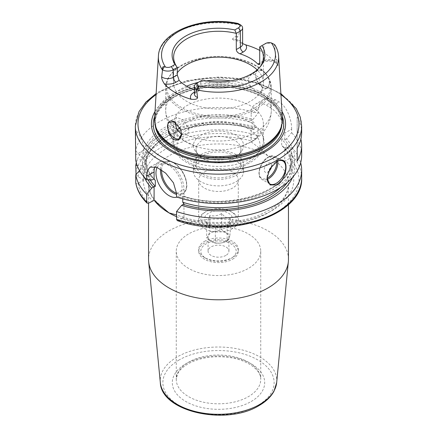 <?xml version="1.0" encoding="UTF-8"?>
<svg xmlns="http://www.w3.org/2000/svg" width="437" height="437" viewBox="0 0 437 437"><rect width="100%" height="100%" fill="white"/><g stroke="black" fill="none" stroke-linecap="round" stroke-linejoin="round"><path stroke-width="0.33" stroke-dasharray="2.19 1.64" d="M236.231 181.65A25.078 14.481 0 0 0 243.578 171.413A25.078 14.481 0 0 0 228.098 158.036A25.078 14.481 0 0 0 200.769 161.177A25.078 14.481 180 0 0 193.422 171.413A25.078 14.481 180 0 0 208.902 184.791A25.078 14.481 180 0 0 236.231 181.65M193.422 164.946A25.078 14.481 180 0 0 208.902 178.323A25.078 14.481 180 0 0 236.231 175.188A25.078 14.481 0 0 0 243.578 164.946A25.078 14.481 0 0 0 228.098 151.568A25.078 14.481 0 0 0 200.769 154.709A25.078 14.481 180 0 0 193.422 164.946L193.422 171.413M234.369 174.106A22.44 12.957 180 0 1 209.913 176.914A22.44 12.957 180 0 1 196.06 164.946A22.44 12.957 180 0 1 202.631 155.785A22.44 12.957 0 0 1 227.087 152.977A22.44 12.957 0 0 1 240.94 164.946A22.44 12.957 0 0 1 234.369 174.106M240.94 149.279A22.44 12.957 0 0 1 238.984 154.567A22.44 12.957 0 0 1 234.369 158.44A22.44 12.957 180 0 1 198.016 154.567A22.44 12.957 180 0 1 196.06 149.279A22.44 12.957 180 0 1 202.631 140.119A22.44 12.957 0 0 1 227.087 137.311A22.44 12.957 0 0 1 240.94 149.279L240.94 164.946M236.231 155.785A25.078 14.481 0 0 0 241.393 151.459A25.078 14.481 0 0 0 232.724 133.624A25.078 14.481 0 0 0 200.769 135.306A25.078 14.481 180 0 0 195.607 151.459A25.078 14.481 180 0 0 236.231 155.785M176.723 129.166A52.801 30.481 180 0 1 165.699 110.534C165.82 117.985 168.125 124.665 172.615 130.576C175.745 134.656 179.547 138.076 184.021 140.84L197.448 146.876A44.88 25.909 180 0 0 239.552 146.876A44.88 25.909 180 0 0 250.232 142.315A44.88 25.909 0 0 0 263.38 123.993L263.38 140.528A44.88 25.909 0 0 1 250.232 158.85A44.88 25.909 180 0 1 201.326 164.465A44.88 25.909 180 0 1 173.62 140.528A44.88 25.909 180 0 1 177.318 130.226M179.694 127.511A44.88 25.909 180 0 1 186.768 122.207A44.88 25.909 0 0 1 258.136 128.374A44.88 25.909 0 0 1 263.38 140.528M263.38 123.993A44.88 25.909 0 0 0 235.674 100.057A44.88 25.909 0 0 0 186.768 105.672A44.88 25.909 180 0 0 173.62 123.993L173.62 140.528M197.448 146.876A44.88 25.909 180 0 1 173.62 123.993M181.535 134.306L186.446 134.53L179.487 138.545M186.665 86.215A52.801 30.481 0 0 0 181.164 88.979A52.801 30.481 180 0 0 165.699 110.534L165.699 87.526A52.801 30.481 180 0 1 181.164 65.971A52.801 30.481 0 0 1 238.706 59.366A52.801 30.481 0 0 1 271.301 87.526C270.405 75.055 261.036 65.872 243.201 59.962C235.559 57.618 227.42 56.422 218.795 56.373C204.369 56.444 191.936 59.399 181.492 65.25L173.418 71.236L168.043 78.299L165.699 87.526A52.801 30.481 180 0 0 198.294 115.69A52.801 30.481 180 0 0 255.836 109.081A52.801 30.481 0 0 0 271.301 87.526L271.301 110.534A52.801 30.481 0 0 1 255.836 132.083A52.801 30.481 180 0 1 186.217 134.651C187.899 133.76 188.768 132.149 188.828 129.805L183.95 120.18L176.548 117.384L174.833 122.081M250.783 86.411C249.101 84.079 248.232 81.735 248.172 79.381L250.554 74.656L254.454 74.339L258.425 77.18L262.173 87.46C262.162 89.776 261.528 91.251 260.277 91.896C257.388 92.759 254.219 90.934 250.783 86.411A52.801 30.481 0 0 0 230.67 80.867M255.558 73.886L255.459 75.126L258.114 82.664L263.456 87.87L268.334 88.148L269.367 81.861L268.64 78.977C266.515 71.433 258.961 67.079 256.284 71.843L255.558 73.886A9.898 5.714 60 0 0 255.459 75.169A9.898 5.714 -120 0 0 262.462 87.296A9.898 5.714 -120 0 0 267.411 87.788L260.277 91.896A52.801 30.481 0 0 1 271.301 110.534C271.033 125.719 261.124 136.475 251.461 141.752L239.552 146.876M267.411 87.788A9.898 5.714 -120 0 0 269.46 83.254A9.898 5.714 60 0 0 269.367 81.861M256.284 71.843A9.898 5.714 60 0 1 257.513 70.641A9.898 5.714 60 0 1 268.64 78.977M259.704 50.37A61.295 35.386 180 0 1 273.398 60.83L276.665 63.605C277.621 65.441 278.052 65.982 277.965 65.239L276.392 62.453A7.604 4.392 0 0 0 263.784 60.705L260.987 62.322A3.96 2.289 -120 0 0 262.965 62.518A3.96 2.289 -120 0 0 263.784 60.705L263.784 44.541A7.604 4.392 180 0 1 274.409 44.465L274.665 44.601M278.588 56.242A60.12 34.714 0 0 0 274.48 44.809C275.37 53.653 276.004 58.389 276.392 59.006C276.927 59.984 277.451 62.059 277.965 65.239M282.4 118.372A63.939 36.916 0 0 0 241.918 85.33A63.939 36.916 0 0 0 173.287 93.578A63.939 36.916 180 0 0 154.6 118.372M240.503 24.893L240.437 25.155C239.574 32.993 238.547 36.768 237.357 36.468L237.357 39.914A3.96 1 100.7 0 0 237.444 40.963L242.606 43.569M242.606 44.088A7.604 4.392 0 0 0 237.357 39.914L232.528 39.008C234.106 37.041 235.718 36.195 237.357 36.468M232.528 39.008C232.615 39.751 234.254 40.401 237.444 40.963M274.48 44.809L274.409 44.465M260.13 66.85A44.88 25.909 0 0 1 259.469 67.751A44.88 25.909 0 0 1 250.232 75.492A44.88 25.909 0 0 1 200.709 80.96L200.709 88.503L196.623 90.863L196.623 83.32L202.2 80.097M194.394 89.803A44.88 25.909 180 0 0 196.945 90.678L199.578 90.497L200.709 88.503M174.423 121.825A9.898 5.714 60 0 1 174.538 121.89A9.898 5.714 60 0 1 180.716 129.734M181.442 132.619A9.898 5.714 60 0 1 181.541 134.017M263.38 57.171L263.38 83.046A44.88 25.909 0 0 1 250.232 101.368A44.88 25.909 180 0 1 201.326 106.983A44.88 25.909 180 0 1 173.62 83.046A44.88 25.909 180 0 1 177.296 72.771M263.38 83.046A44.88 25.909 0 0 0 257.131 69.86M259.704 46.901L263.784 44.541M155.026 111.473A67.079 38.729 180 0 1 171.069 96.61A67.079 38.729 0 0 1 281.974 111.473M135.738 150.836L142.227 157.823L143.833 158.751L143.833 150.099A21.118 12.192 -120 0 0 135.738 130.095L135.738 150.836A83.156 48.01 180 0 1 159.696 121.562A83.156 48.01 0 0 1 258.048 113.276L258.048 109.78L251.166 113.757A21.118 12.192 60 0 1 255.541 104.088A21.118 12.192 60 0 1 266.1 105.131L269.837 107.289A21.118 12.192 60 0 1 284.766 133.154L291.648 129.177L291.648 132.679L286.563 138.857A76.289 44.044 180 0 1 271.459 190.45A76.289 44.044 180 0 1 181.601 197.3L176.559 196.967M135.738 130.095L135.344 138.059M276.823 161.466A13.197 7.62 120 0 0 276.37 161.712L277.304 161.177L276.37 161.712A13.197 7.62 -60 0 0 267.034 177.881L267.034 178.067M301.656 155.512A83.156 48.01 0 0 0 291.648 132.679M291.648 129.177C291.856 120.312 286.901 106.289 279.139 101.914A83.156 48.01 180 0 0 275.403 99.762L269.247 98.041L263.549 99.467L259.496 103.678L258.048 109.78M301.656 132.613A83.156 48.01 180 0 0 297.171 117.056L297.171 129.986A83.156 48.01 180 0 1 300.902 139.081M135.738 160.182L142.227 159.674L143.833 158.751M151.732 180.055A76.289 44.044 180 0 1 142.227 159.674M142.227 157.823A76.289 44.044 180 0 1 252.957 119.454L258.048 113.276M181.601 197.3L183.966 196.18L183.966 189.194A21.118 12.192 -120 0 0 174.745 167.939A21.118 12.192 -120 0 0 158.473 162.285A21.118 12.192 -120 0 0 154.949 166.71M177.269 220.598L178.493 220.379L183.966 217.593L183.966 203.768M183.966 217.593L176.559 214.966M286.563 138.857L284.766 139.889C282.854 138.884 281.827 138.649 281.685 139.185A72.597 41.914 180 0 1 291.097 159.827C293.833 189.303 229.562 211.983 183.955 196.175L182.748 196.306L182.748 198.857M177.029 197.125A18.48 10.668 -120 0 0 178.274 196.579A18.48 10.668 -120 0 0 181.104 181.77A18.48 10.668 -120 0 0 169.032 165.486A18.48 10.668 -120 0 0 159.795 164.569A18.48 10.668 -120 0 0 157.145 167.442M252.957 119.454L251.166 120.492C253.028 121.639 254.055 122.589 254.252 123.349L254.252 129.276L252.996 129.39L251.166 128.571L252.957 127.538L258.048 127.839L258.048 135.645L256.098 138.928L251.166 141.921L251.166 128.571M281.685 139.185L281.685 145.117L282.28 146.067L284.766 147.974L284.766 161.319L289.698 158.325L291.648 155.048L291.648 147.236L286.563 146.936L284.766 147.974M251.166 141.921C255.918 145.242 261.517 149.864 267.968 155.785C274.414 157.309 280.013 159.155 284.766 161.319M284.766 139.889L284.766 133.154M251.166 120.492L251.166 113.757M288.458 259.403A69.958 40.39 0 0 0 245.272 222.089A69.958 40.39 0 0 0 169.032 230.845A69.958 40.39 180 0 0 148.542 259.403M135.738 182.551C135.863 183.775 136.677 184.021 138.179 183.3L143.265 180.361A75.235 43.438 180 0 1 143.265 179.705L143.833 180.033L143.833 166.83L142.227 167.759L139.561 170.605M260.736 251.166A42.236 24.385 0 0 1 248.369 268.411A42.236 24.385 180 0 1 202.336 273.699A42.236 24.385 180 0 1 176.264 251.166A42.236 24.385 180 0 1 188.631 233.921A42.236 24.385 0 0 1 234.664 228.638A42.236 24.385 0 0 1 260.736 251.166L260.736 379.42A42.236 24.385 0 0 0 234.664 356.887A42.236 24.385 0 0 0 188.631 362.175A42.236 24.385 180 0 0 176.264 379.42A42.236 24.385 180 0 0 202.336 401.947A42.236 24.385 180 0 0 248.369 396.665A42.236 24.385 0 0 0 260.736 379.42C261.408 370.92 248.751 360.334 230.239 357.63C213.928 355.396 199.785 357.515 187.812 363.988C182.469 367.173 178.979 370.652 177.351 374.438L176.264 379.42L176.264 251.166M232.5 259.25A19.802 11.433 0 0 0 238.302 251.166A19.802 11.433 0 0 0 226.076 240.607A19.802 11.433 0 0 0 204.5 243.081A19.802 11.433 180 0 0 198.698 251.166A19.802 11.433 180 0 0 210.924 261.725A19.802 11.433 180 0 0 232.5 259.25M204.5 241.361A19.802 11.433 180 0 1 226.076 238.881A19.802 11.433 180 0 1 238.302 249.44A19.802 11.433 180 0 1 232.5 257.524L231.009 258.387A17.688 10.209 0 0 0 231.009 243.944A17.688 10.209 0 0 0 205.991 243.944A17.688 10.209 0 0 0 205.991 258.387A17.688 10.209 0 0 0 231.009 258.387L232.5 257.524A19.802 11.433 180 0 1 204.5 257.524A19.802 11.433 180 0 1 198.698 249.44A19.802 11.433 180 0 1 204.5 241.361M204.5 212.475A19.802 11.433 180 0 1 232.5 212.475A19.802 11.433 180 0 1 238.302 220.559A19.802 11.433 180 0 1 232.5 228.644A19.802 11.433 180 0 1 210.924 231.118A19.802 11.433 180 0 1 198.698 220.559A19.802 11.433 180 0 1 204.5 212.475L205.991 211.612A17.688 10.209 0 0 0 205.991 226.055A17.688 10.209 0 0 0 231.009 226.055A17.688 10.209 0 0 0 231.009 211.612A17.688 10.209 0 0 0 205.991 211.612L204.5 212.475M204.5 171.954A19.802 11.433 180 0 1 226.076 169.474A19.802 11.433 180 0 1 238.302 180.033A19.802 11.433 180 0 1 232.5 188.118A19.802 11.433 180 0 1 210.924 190.598A19.802 11.433 180 0 1 198.698 180.033A19.802 11.433 180 0 1 204.5 171.954M227.12 225.279L228.393 224.547A13.989 8.079 180 0 1 208.607 224.547A13.989 8.079 180 0 1 208.607 213.119A13.989 8.079 180 0 1 228.393 213.119A13.989 8.079 180 0 1 228.393 224.547L227.12 225.279C228.174 224.798 229.228 222.531 230.277 218.478C227.404 218.604 224.531 216.943 221.657 213.502C217.73 215.894 213.802 216.501 209.88 215.326C208.826 219.374 207.772 221.641 206.723 222.127L211.033 225.945L215.343 227.103C219.27 228.278 223.198 227.672 227.12 225.279L227.12 241.273C223.192 242.901 219.27 243.507 215.343 243.092C212.469 242.459 209.596 240.798 206.723 238.116C207.777 236.87 208.826 234.603 209.88 231.315C213.808 231.73 217.73 231.124 221.657 229.496C224.531 232.178 227.404 233.839 230.277 234.472C229.223 237.761 228.174 240.028 227.12 241.273M215.343 227.103L215.343 243.092M206.723 222.127L206.723 238.116M225.874 241.382A10.428 6.02 180 0 1 214.507 242.688A10.428 6.02 180 0 1 208.072 237.127A10.428 6.02 180 0 1 211.126 232.866A10.428 6.02 180 0 1 222.493 231.566A10.428 6.02 180 0 1 228.928 237.127A10.428 6.02 180 0 1 225.874 241.382M225.874 255.421A10.428 6.02 180 0 1 214.507 256.727A10.428 6.02 180 0 1 208.072 251.166A10.428 6.02 180 0 1 211.126 246.91A10.428 6.02 180 0 1 222.493 245.605A10.428 6.02 180 0 1 228.928 251.166A10.428 6.02 180 0 1 225.874 255.421M209.88 215.326L209.88 231.315M221.657 213.502L221.657 229.496M230.277 218.478L230.277 234.472M136.038 174.418L138.179 176.772L143.265 179.705A75.235 43.438 0 0 1 252.176 141.189M143.833 180.033L143.265 180.361A75.235 43.438 180 0 0 152.502 200.894M252.957 127.538A76.289 44.044 0 0 0 142.227 165.907L137.158 165.492M142.227 165.907L143.833 166.83M291.648 147.236A83.156 48.01 180 0 1 300.694 162.793M136.306 162.793A83.156 48.01 180 0 1 258.048 127.839M144.396 177.296A76.289 44.044 180 0 1 142.227 167.759M292.604 177.296A76.289 44.044 0 0 0 286.563 146.936M297.171 117.056L297.171 148.176M297.171 129.986L297.171 161.106M271.645 166.273A5.282 3.048 120 0 0 267.968 163.329A5.282 3.048 -60 0 0 264.232 169.796A5.282 3.048 -60 0 0 267.968 171.954A5.282 3.048 120 0 0 268.455 171.632M247.899 162.52A41.581 24.008 180 0 1 189.101 162.52A41.581 24.008 180 0 1 189.101 128.571A41.581 24.008 0 0 1 247.899 128.571A41.581 24.008 0 0 1 247.899 162.52M206.33 80.867A52.801 30.481 0 0 0 198.245 82.38M240.437 25.155A60.12 34.714 0 0 0 175.985 32.928A60.12 34.714 0 0 0 158.412 56.242M273.398 60.83A11.564 6.675 0 0 0 260.987 62.322M276.665 63.605A3.96 3.075 -29.4 0 1 276.392 62.453L276.392 59.006M194.394 92.742A3.96 2.289 -120 0 0 195.803 92.677A3.96 2.289 -120 0 0 196.623 90.863A7.604 4.392 0 0 0 194.394 93.966M196.945 90.678L194.394 92.147M272.721 43.492L274.441 44.487M255.274 107.639A52.008 30.027 0 0 0 255.274 65.173A52.008 30.027 0 0 0 181.726 65.173A52.008 30.027 180 0 0 181.726 107.639A52.008 30.027 180 0 0 255.274 107.639M156.184 128.068A63.463 36.642 180 0 1 173.62 95.217A63.463 36.642 0 0 1 248.26 88.76A63.463 36.642 0 0 1 280.816 128.068L281.914 121.459A63.414 36.61 0 0 0 242.764 87.635A63.414 36.61 0 0 0 173.658 95.572A63.414 36.61 180 0 0 155.086 121.459L156.184 128.068M281.215 126.883A63.414 36.61 0 0 0 281.914 121.459L281.914 122.923A63.414 36.61 0 0 0 242.764 89.104A63.414 36.61 0 0 0 173.658 97.036A63.414 36.61 180 0 0 155.086 122.923A63.414 36.61 180 0 0 155.168 124.758M155.785 126.883A63.414 36.61 180 0 1 155.086 121.459L155.086 122.923C155.239 113.369 161.324 104.984 173.331 97.762C192.755 86.149 226.235 83.56 250.357 91.885C270.776 99.308 281.297 109.66 281.914 122.923A63.414 36.61 0 0 1 281.832 124.758M282.275 116.335A65.217 37.653 0 0 0 236.985 88.099A65.217 37.653 0 0 0 172.386 97.582A65.217 37.653 180 0 0 154.725 116.335M280.942 94.643A80.517 46.486 0 0 0 161.564 91.12A80.517 46.486 0 0 0 156.058 94.643M301.656 126.146A83.156 48.01 0 0 0 250.325 81.79A83.156 48.01 0 0 0 159.696 92.202A83.156 48.01 0 0 0 135.344 126.146M176.559 193.471L183.966 189.194M160.494 169.195A18.48 10.668 60 0 1 164.274 161.985A18.48 10.668 60 0 1 173.511 162.897A18.48 10.668 60 0 1 185.583 179.181A18.48 10.668 60 0 1 182.753 193.99A18.48 10.668 60 0 1 176.559 194.421M161.575 169.9A17.688 10.209 60 0 1 174.073 163.22A17.688 10.209 60 0 1 186.517 183.403A17.688 10.209 60 0 1 176.559 193.252M251.193 120.475A73.919 42.679 0 0 0 165.262 129.144A73.919 42.679 0 0 0 153.48 179.044M183.343 196.289A73.919 42.679 0 0 0 269.776 189.489A73.919 42.679 0 0 0 284.793 139.873M153.862 178.913A72.597 41.914 180 0 1 145.903 159.827A72.597 41.914 180 0 1 254.252 123.349M280.68 187.391A72.597 41.914 0 0 0 291.097 165.754L291.097 159.827A72.597 41.914 180 0 1 182.748 196.306M282.28 146.067C288.136 152.284 291.075 158.844 291.097 165.754A72.597 41.914 0 0 0 281.685 145.117M254.252 129.276A72.597 41.914 0 0 0 145.903 165.754A72.597 41.914 0 0 0 150.197 179.957M275.403 99.762L266.1 105.131M269.837 107.289L279.139 101.914M176.559 216.676A69.958 40.39 180 0 0 267.968 212.906A69.958 40.39 0 0 0 288.458 184.348A69.958 40.39 0 0 0 267.968 155.785A69.958 40.39 0 0 0 169.032 155.785A69.958 40.39 180 0 0 148.542 184.348L150.344 192.761C152.147 196.994 155.359 201.064 159.969 204.975M182.371 218.139A75.235 43.438 0 0 0 270.716 211.311A75.235 43.438 0 0 0 285.782 160.592M154.48 200.632A69.958 40.39 180 0 1 148.542 184.348L148.542 203.178M276.681 382.539A58.268 33.644 0 0 0 242.289 349.955A58.268 33.644 0 0 0 177.296 356.876A58.268 33.644 0 0 0 160.319 382.539M179.159 359.941A55.636 32.125 0 0 0 179.159 405.367A55.636 32.125 0 0 0 257.841 405.367A55.636 32.125 0 0 0 257.841 359.941A55.636 32.125 0 0 0 179.159 359.941M251.166 401.51A46.196 26.673 0 0 0 251.166 363.792A46.196 26.673 0 0 0 185.834 363.792A46.196 26.673 180 0 0 185.834 401.51A46.196 26.673 180 0 0 251.166 401.51M138.179 183.3A80.517 46.486 0 0 0 148.624 203.134M138.179 176.772A80.517 46.486 180 0 1 256.098 138.928M289.698 158.325A80.517 46.486 180 0 1 274.452 213.464A80.517 46.486 180 0 1 178.493 220.379M143.833 150.099L135.738 154.774M301.656 177.881A83.156 48.01 0 0 0 291.648 155.048M258.048 135.645A83.156 48.01 0 0 0 135.738 173.205M148.088 179.82A73.919 42.679 180 0 1 170.266 134.492A73.919 42.679 180 0 1 251.193 128.56M284.793 147.957A73.919 42.679 180 0 1 287.229 182.535M277.757 161.029A13.197 7.62 120 0 0 275.13 156.533A13.197 7.62 120 0 0 268.526 157.189A13.197 7.62 120 0 0 259.906 168.819A13.197 7.62 120 0 0 261.927 179.394A13.197 7.62 120 0 0 267.138 179.421M276.692 161.548A12.405 7.161 120 0 0 267.968 157.511A12.405 7.161 120 0 0 259.207 172.162A12.405 7.161 120 0 0 267.04 178.252M243.578 164.946L243.578 171.413M196.06 149.279L196.06 164.946M238.984 154.567L241.393 151.459M198.016 154.567L195.607 151.459M258.136 128.374C261.998 132.558 263.964 137.218 264.041 142.358C264.014 145.51 263.216 148.525 261.637 151.415C259.136 155.883 255.213 159.652 249.882 162.717C232.894 172.932 202.801 172.708 186.26 162.209C173.314 154.862 167.983 140.304 178.864 128.374M257.513 70.641L250.554 74.656M262.462 87.296L263.456 87.87M275.392 62.54C271.268 60.661 267.127 60.656 262.965 62.518L259.212 64.687M199.572 90.497L195.803 92.677L194.394 93.977M176.548 117.384L169.589 121.399M259.469 67.751L260.862 65.954M173.62 57.171L173.62 83.046M242.606 44.099L241.18 42.788M280.876 93.551L257.251 82.631L238.613 78.469L218.822 77.021L187.189 80.605L160.248 90.989L156.124 93.551M150.093 167.12L158.473 162.285M159.795 164.569L164.274 161.985C166.868 160.488 170.08 160.778 173.91 162.859C179.826 166.628 183.89 172.304 186.096 179.886C187.173 185.004 187.801 190.062 182.753 193.99L178.274 196.579M252.996 129.39C207.384 113.609 143.172 136.295 145.903 165.754L145.903 159.827C145.925 166.737 148.864 173.298 154.72 179.514M263.549 99.467L255.541 104.088M288.458 204.56L288.458 184.348C288.191 197.622 276.834 208.498 254.383 216.976C232.184 224.558 202.391 224.279 180.65 216.299M238.302 249.44L238.302 251.166M238.302 180.033L238.302 220.559M205.991 258.387L204.5 257.524M198.698 249.44L198.698 251.166M198.698 180.033L198.698 220.559M231.009 211.612L232.5 212.475M211.033 225.945L208.607 224.547M208.072 237.127L208.072 251.166M228.928 237.127L228.928 251.166M282.968 161.062L275.13 156.533C273.109 155.452 270.776 155.654 268.132 157.145C260.157 161.324 255.667 176.395 261.927 179.394L269.766 183.922"/><path stroke-width="0.66" d="M177.318 130.226A44.88 25.909 180 0 1 178.864 128.374A44.88 25.909 180 0 1 179.694 127.511M174.827 121.726L176.723 129.166L181.535 134.306M167.633 124.649A9.898 5.714 60 0 0 167.54 125.932A9.898 5.714 -120 0 0 171.861 135.896A9.898 5.714 -120 0 0 179.487 138.545A9.898 5.714 -120 0 0 181.541 134.017L178.667 139.993L173.052 139.474L168.529 133.017L167.633 124.649L168.36 122.606L174.303 121.754L180.716 129.734L181.541 134.061M281.281 126.675L280.816 128.068A63.463 36.642 0 0 1 263.38 147.034A63.463 36.642 180 0 1 199.9 156.156A63.463 36.642 180 0 1 156.184 128.068L155.719 126.675A63.939 36.916 180 0 0 199.764 154.977A63.939 36.916 180 0 0 263.713 145.783A63.939 36.916 0 0 0 281.281 126.675A63.939 36.916 0 0 0 282.4 118.372L278.588 56.242C278.314 52.178 277.009 48.299 274.665 44.601M242.606 43.569L245.758 44.874A61.295 35.386 180 0 1 259.704 50.37M274.441 44.487L271.492 42.957A4.965 2.868 0 0 0 265.652 43.465L261.943 45.606A46.404 26.788 180 0 1 260.862 65.954A46.404 26.788 180 0 1 202.2 80.097L198.491 82.238A4.965 2.868 0 0 0 197.617 85.614L198.36 86.422C199.348 87.837 198.764 88.837 196.601 89.421L197.551 97.527C197.426 99.144 195.241 99.712 190.985 99.226A60.765 35.08 180 0 1 164.323 83.838C162.384 80.747 161.504 78.403 161.668 76.808L162.559 69.773C162.083 67.467 162.657 66.457 164.279 66.746L165.508 67.074A4.965 2.868 0 0 0 171.348 66.571L175.057 64.43A46.404 26.788 180 0 1 185.687 36.074A46.404 26.788 180 0 1 234.8 29.934L238.509 27.793A4.965 2.868 0 0 0 239.383 24.423L240.503 24.893A7.604 4.392 180 0 1 242.606 27.924A7.604 4.392 180 0 1 240.377 31.027L236.291 33.387L236.291 49.55C236.521 51.517 237.777 52.948 240.055 53.844A44.88 25.909 180 0 1 257.863 64.124L259.196 64.698L259.704 63.065L257.863 64.124M240.399 24.833L238.099 23.489C202.32 15.503 158.992 31.786 158.412 56.242A60.12 34.714 0 0 0 162.52 70.139M196.623 83.32L198.491 82.238L196.623 83.32A7.604 4.392 180 0 0 194.394 86.422A7.604 4.392 180 0 0 196.497 89.448M194.394 89.803A44.88 25.909 180 0 1 179.137 80.392L177.296 74.989L177.296 67.445L173.216 69.805A7.604 4.392 180 0 1 162.591 69.876M155.719 126.675A63.939 36.916 180 0 1 154.6 118.372L158.412 56.242M168.36 122.606A9.898 5.714 60 0 1 169.589 121.399A9.898 5.714 60 0 1 174.423 121.825M175.057 64.43L177.296 67.445A44.88 25.909 0 0 1 173.62 57.171A44.88 25.909 0 0 1 186.768 38.849A44.88 25.909 0 0 1 236.291 33.387L234.8 29.934M260.13 66.85A44.88 25.909 0 0 0 263.38 57.171A44.88 25.909 0 0 0 259.704 46.901L259.704 63.065M261.943 45.606L259.704 46.901M177.296 72.771A44.88 25.909 180 0 1 186.768 64.725A44.88 25.909 0 0 1 257.131 69.86M281.974 111.473A67.079 38.729 0 0 1 265.931 151.377A67.079 38.729 180 0 1 183.021 156.861A67.079 38.729 180 0 1 155.026 111.473M156.124 93.551L145.936 102.029L138.966 111.708L135.344 126.146L135.738 160.182A83.156 48.01 180 0 0 146.695 179.727L151.732 180.055L154.097 178.935L154.097 171.954A21.118 12.192 -120 0 1 154.949 166.71M300.902 139.081A83.156 48.01 180 0 1 301.656 145.548L301.656 155.512A83.156 48.01 0 0 1 277.304 189.461A83.156 48.01 180 0 1 176.559 196.967L176.559 193.471L173.462 182.819L165.683 173.161L156.878 167.333L150.093 167.12L147.548 170.441L146.695 176.226L146.695 179.727M277.304 184.884L270.077 184.971L267.034 178.067L270.071 168.518L277.298 161.177C282.968 158.565 285.874 160.543 286.022 167.114C286.24 172.533 282.586 182.196 277.304 184.884M276.823 161.466A13.197 7.62 120 0 1 282.968 161.062A13.197 7.62 120 0 1 284.99 171.637A13.197 7.62 120 0 1 276.37 183.267A13.197 7.62 -60 0 1 269.766 183.922A13.197 7.62 -60 0 1 267.034 177.974M301.656 145.548A83.156 48.01 180 0 1 297.171 161.106L297.171 148.176A83.156 48.01 180 0 0 301.656 132.613L301.656 126.146L300.274 117.154L296.204 108.545L280.876 93.551M154.097 186.523L154.097 200.354L148.624 203.134L147.05 203.134L146.695 202.091L146.695 194.285L151.732 188.139L154.097 186.523L155.315 186.397L155.315 180.47L154.097 178.935M176.559 214.966L169.032 212.906L154.097 200.354M182.748 198.857L182.748 202.233L183.966 203.768L181.601 205.379L176.559 211.53L176.559 219.336L177.269 220.598C228.698 239.471 303.868 215.233 301.656 177.881A83.156 48.01 0 0 1 259.9 219.516A83.156 48.01 0 0 1 176.559 219.336M157.145 167.442A18.48 10.668 -120 0 0 169.032 195.661A18.48 10.668 -120 0 0 177.029 197.125M160.319 382.539A58.268 33.644 0 0 0 197.71 412.091A58.268 33.644 0 0 0 259.704 404.454A58.268 33.644 0 0 0 276.681 382.539L273.988 391.224C270.945 396.785 266.002 401.543 259.163 405.498C226.792 425.9 161.297 412.14 160.319 382.539L148.651 261.654A69.958 40.39 180 0 0 193.536 297.138A69.958 40.39 180 0 0 267.968 287.967A69.958 40.39 0 0 0 288.349 261.654A69.958 40.39 0 0 0 288.458 259.403L288.458 204.56M148.651 261.654A69.958 40.39 180 0 1 148.542 259.403L148.542 203.178M146.695 194.285A83.156 48.01 180 0 1 135.738 174.745L139.561 170.605M135.738 174.745L135.76 182.835C137.065 190.188 140.829 196.956 147.05 203.134M136.038 174.418L135.738 165.399A83.156 48.01 180 0 1 136.306 162.793M137.158 165.492L135.738 165.399M300.694 162.793A83.156 48.01 180 0 1 301.656 170.069A83.156 48.01 180 0 1 259.9 211.71A83.156 48.01 180 0 1 176.559 211.53M151.732 188.139A76.289 44.044 180 0 1 144.396 177.296M181.601 205.379A76.289 44.044 0 0 0 292.604 177.296M268.455 171.632A5.282 3.048 120 0 0 271.645 166.273M230.67 80.867A52.801 30.481 0 0 0 206.33 80.867M198.245 82.38A52.801 30.481 0 0 0 186.665 86.215M196.563 89.793A60.12 34.714 0 0 0 261.015 82.019A60.12 34.714 0 0 0 278.588 56.242M240.055 53.844L243.18 52.041A11.564 6.675 0 0 0 245.758 44.874M197.617 85.614A56.957 32.884 0 0 0 258.775 78.272A56.957 32.884 0 0 0 271.492 42.957M239.383 24.423A56.957 32.884 0 0 0 178.225 31.764A56.957 32.884 0 0 0 165.508 67.074M198.36 86.422L196.601 89.421M194.394 92.147L193.82 92.48A3.96 2.289 -120 0 0 194.394 92.742M193.82 92.48A11.564 6.675 0 0 0 190.985 99.226M194.394 93.971L194.394 93.966A7.604 4.392 0 0 0 197.551 97.527M164.323 83.838A11.564 6.675 0 0 0 176.013 82.2L179.137 80.392M171.348 66.571L173.216 69.805L173.216 77.349L177.296 74.989M161.668 76.808A7.604 4.392 0 0 0 173.216 77.349A3.96 2.289 60 0 0 176.013 82.2M164.279 66.746L162.559 69.773M236.291 49.55L240.377 47.191A7.604 4.392 0 0 0 242.606 44.088L242.606 44.099M238.509 27.793L240.377 31.027L240.377 47.191A3.96 2.289 60 0 0 243.18 52.041M155.785 126.883A63.414 36.61 180 0 0 198.649 156.233A63.414 36.61 180 0 0 263.342 147.345A63.414 36.61 0 0 0 281.215 126.883M281.832 124.758A63.414 36.61 0 0 1 263.342 148.815A63.414 36.61 180 0 1 195.705 157.091A63.414 36.61 180 0 1 155.168 124.758M154.725 116.335A65.217 37.653 180 0 0 187.347 157.287A65.217 37.653 180 0 0 264.614 150.831A65.217 37.653 0 0 0 282.275 116.335M156.058 94.643A80.517 46.486 0 0 0 164.547 158.5A80.517 46.486 0 0 0 275.436 156.861A80.517 46.486 0 0 0 280.942 94.643M135.344 126.146A83.156 48.01 0 0 0 186.675 170.501A83.156 48.01 0 0 0 277.304 160.095A83.156 48.01 0 0 0 301.656 126.146M146.695 176.226L154.097 171.954M176.559 194.421A18.48 10.668 60 0 1 173.511 193.078A18.48 10.668 60 0 1 160.494 169.195M176.559 193.252A17.688 10.209 60 0 1 174.073 192.105A17.688 10.209 60 0 1 161.575 169.9M155.315 180.47A72.597 41.914 180 0 1 153.862 178.913M182.748 202.233A72.597 41.914 0 0 0 280.68 187.391M150.197 179.957A72.597 41.914 0 0 0 155.315 186.397M176.559 216.676A69.958 40.39 180 0 1 169.032 212.906A69.958 40.39 180 0 1 154.48 200.632M135.738 182.551A83.156 48.01 0 0 0 146.695 202.091M153.48 187.129A73.919 42.679 180 0 1 148.088 179.82M287.229 182.535A73.919 42.679 180 0 1 183.343 204.374M267.138 179.421A13.197 7.62 120 0 0 268.526 178.744A13.197 7.62 120 0 0 277.757 161.029M267.04 178.252A12.405 7.161 120 0 0 267.968 177.772A12.405 7.161 120 0 0 276.692 161.548M242.606 44.088L242.606 27.924M194.394 93.966L194.394 86.422M276.681 382.539L288.349 261.654M301.656 170.069L301.656 177.881"/></g></svg>
